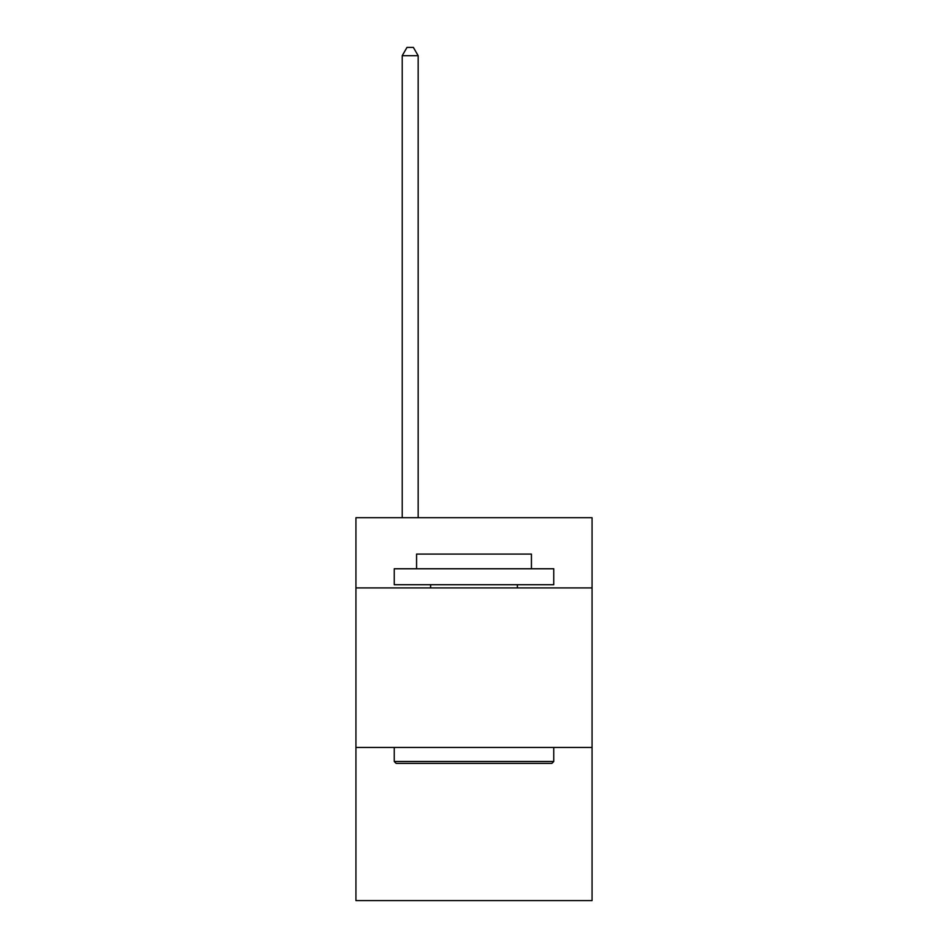 <?xml version="1.0" encoding="UTF-8"?>
<svg xmlns="http://www.w3.org/2000/svg" width="948" height="948" viewBox="0 0 948 948"><rect width="100%" height="100%" fill="white"/><g stroke="black" fill="none" stroke-linecap="round" stroke-linejoin="round"><path stroke-width="1.42" d="M592.062 587.914L592.062 517.715L355.938 517.715L355.938 587.914L592.062 587.914L592.062 900.6L355.938 900.6L355.938 587.914M592.062 747.451L355.938 747.451M396.146 763.401L394.238 761.481L553.762 761.481L551.855 763.401L396.146 763.401M553.762 568.764L553.762 584.715L394.238 584.715L394.238 568.764L553.762 568.764M416.563 568.764L416.563 554.082L531.437 554.082L531.437 568.764M553.762 747.451L553.762 761.481M394.238 747.451L394.238 761.481M517.395 584.715L517.395 587.914M430.605 584.715L430.605 587.914M418.163 517.715L418.163 55.695L402.213 55.695L402.213 517.715M402.213 55.695L407 47.4L413.375 47.4L418.163 55.695"/></g></svg>
